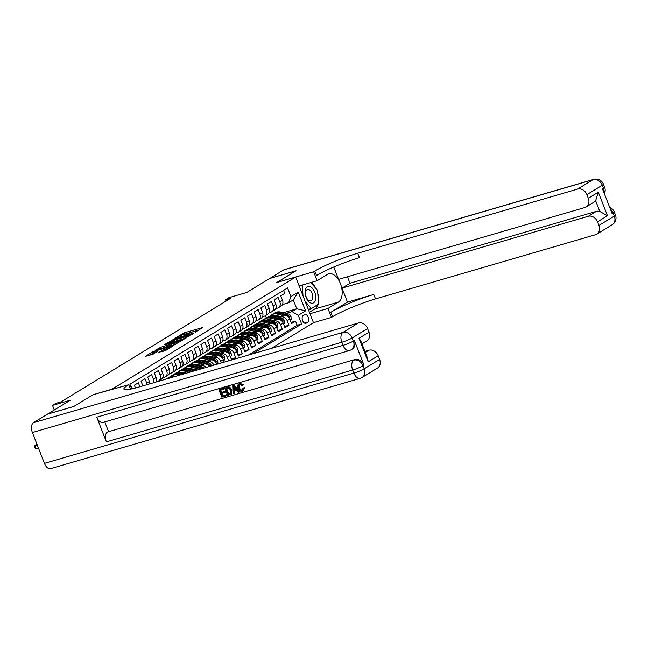 <?xml version="1.0" encoding="UTF-8"?>
<svg xmlns="http://www.w3.org/2000/svg" width="648" height="648" viewBox="0 0 648 648"><rect width="100%" height="100%" fill="white"/><g stroke="black" fill="none" stroke-linecap="round" stroke-linejoin="round"><path stroke-width="0.97" d="M195.145 332.254L202.889 327.426L184.291 332.853L175.665 337.786L178.006 336.822A4.196 0.527 -21.3 0 1 183.408 334.579L184.955 334.125A4.196 0.527 -21.3 0 1 186.77 333.882A4.196 0.527 -21.3 0 1 186.17 334.441L185.539 335.057L187.62 334.02A4.196 0.527 -21.3 0 1 193.015 331.776L194.562 331.322A4.196 0.527 -21.3 0 1 196.376 331.079A4.196 0.527 -21.3 0 1 195.777 331.638L195.145 332.254M158.849 352.326L166.131 350.195L174.029 345.319L153.179 351.524L145.282 356.4L152.15 354.488L157.326 351.597L153.633 352.585A3.507 0.437 -21.3 0 1 152.118 352.796A3.507 0.437 -21.3 0 1 153.73 351.743A3.507 0.437 -21.3 0 1 157.124 350.455L169.371 346.883A3.507 0.437 -21.3 0 1 170.886 346.672A3.507 0.437 -21.3 0 1 169.274 347.725A3.507 0.437 -21.3 0 1 165.88 349.013L162.146 350.309L158.922 352.504M93.069 394.737L112.007 389.189L295.666 277.028L276.72 282.56L295.853 270.872L269.544 278.551L246.75 292.475L228.857 297.691L225.528 299.724L230.793 298.185L61.098 401.817L55.841 403.348L52.512 405.381L54.311 409.99M93.061 394.721L73.929 406.401L47.612 414.08L70.405 400.164L52.512 405.381M184.761 338.491L193.776 332.991L175.179 338.418L165.596 343.999L184.761 338.491M184 339.293L174.604 344.696L155.439 350.204L160.615 347.312L169.841 344.412L172.214 342.897L164.714 344.712L184 339.293M232.276 359.786L235.686 357.704L231.247 358.992M226.201 349.961L227.796 349.491A5.338 4.333 58.6 0 1 233.936 353.201L236.593 351.572L238.351 356.076L242.344 353.638L237.905 354.934M232.851 345.894L234.454 345.425A5.338 4.333 58.6 0 1 240.586 349.134L243.251 347.506L245.009 352.01L249.002 349.572L244.563 350.868M239.509 341.828L241.105 341.358A5.338 4.333 58.6 0 1 247.244 345.068L249.901 343.44L251.659 347.952L255.652 345.514L251.213 346.802M246.159 337.762L247.763 337.3A5.338 4.333 58.6 0 1 253.894 341.002L256.559 339.382L258.317 343.886L262.31 341.447L257.872 342.743M252.817 333.704L254.413 333.234A5.338 4.333 58.6 0 1 260.553 336.944L263.209 335.316L264.967 339.819L268.961 337.381L264.522 338.677M259.467 329.638L261.071 329.168A5.338 4.333 58.6 0 1 267.203 332.878L269.868 331.25L271.625 335.753L275.619 333.315L271.18 334.611M266.126 325.571L267.729 325.11A5.338 4.333 58.6 0 1 273.861 328.811L276.526 327.191L278.276 331.695L282.269 329.257L277.83 330.553M272.776 321.513L274.379 321.044A5.338 4.333 58.6 0 1 280.511 324.753L283.176 323.125L284.934 327.629L288.927 325.191L287.169 320.687A5.338 4.333 -121.4 0 0 281.038 316.977L279.434 317.447M284.488 326.487L288.927 325.191M283.589 290.369L284.756 293.366L280.762 295.804L282.52 300.308A5.338 4.333 -121.4 0 1 281.094 306.091L278.429 307.719A5.338 4.333 -121.4 0 0 279.855 301.928L278.097 297.424L274.104 299.862L275.862 304.366A5.338 4.333 -121.4 0 1 274.436 310.157L271.771 311.777A5.338 4.333 58.6 0 1 270.913 312.158L269.171 312.668M271.771 311.777A5.338 4.333 58.6 0 0 273.205 305.994L271.447 301.49L267.454 303.928L269.212 308.432A5.338 4.333 -121.4 0 1 267.786 314.215L265.121 315.843A5.338 4.333 58.6 0 1 264.263 316.224L262.521 316.734M265.121 315.843A5.338 4.333 58.6 0 0 266.547 310.06L264.789 305.556L260.796 307.994L262.553 312.498A5.338 4.333 -121.4 0 1 261.128 318.281L258.463 319.91A5.338 4.333 58.6 0 1 257.604 320.29L255.863 320.792M258.463 319.91A5.338 4.333 58.6 0 0 259.897 314.118L258.139 309.614L254.146 312.053L255.903 316.556A5.338 4.333 -121.4 0 1 254.47 322.348L251.813 323.968A5.338 4.333 58.6 0 1 250.954 324.348L249.205 324.859M251.813 323.968A5.338 4.333 58.6 0 0 253.238 318.184L251.481 313.681L247.487 316.119L249.245 320.622A5.338 4.333 -121.4 0 1 247.82 326.406L245.155 328.034A5.338 4.333 58.6 0 1 244.296 328.415L242.555 328.925M245.155 328.034A5.338 4.333 58.6 0 0 246.58 322.25L244.831 317.747L240.837 320.185L242.595 324.689A5.338 4.333 -121.4 0 1 241.161 330.472L238.505 332.1A5.338 4.333 58.6 0 1 237.646 332.481L235.896 332.983M238.505 332.1A5.338 4.333 58.6 0 0 239.93 326.317L238.172 321.813L234.179 324.251L235.937 328.755A5.338 4.333 -121.4 0 1 234.511 334.538L231.846 336.166A5.338 4.333 58.6 0 1 230.988 336.539L229.246 337.049M231.846 336.166A5.338 4.333 58.6 0 0 233.272 330.375L231.522 325.871L227.529 328.309L229.279 332.813A5.338 4.333 -121.4 0 1 227.853 338.604L225.196 340.224A5.338 4.333 58.6 0 1 224.338 340.605L222.588 341.115M225.196 340.224A5.338 4.333 58.6 0 0 226.622 334.441L224.864 329.937L220.871 332.375L222.629 336.879A5.338 4.333 -121.4 0 1 221.203 342.662L218.538 344.291A5.338 4.333 58.6 0 1 217.679 344.671L215.938 345.182M218.538 344.291A5.338 4.333 58.6 0 0 219.964 338.507L218.206 334.004L214.221 336.442L215.97 340.945A5.338 4.333 -121.4 0 1 214.545 346.729L211.888 348.357A5.338 4.333 58.6 0 1 211.029 348.729L209.28 349.24M211.888 348.357A5.338 4.333 58.6 0 0 213.314 342.565L211.556 338.062L207.562 340.5L209.32 345.003A5.338 4.333 -121.4 0 1 207.895 350.795L205.23 352.415A5.338 4.333 58.6 0 1 204.371 352.796L202.63 353.306M205.23 352.415A5.338 4.333 58.6 0 0 206.655 346.631L204.898 342.128L200.904 344.566L202.662 349.07A5.338 4.333 -121.4 0 1 201.236 354.853L198.572 356.481A5.338 4.333 58.6 0 1 197.713 356.862L195.971 357.372M198.572 356.481A5.338 4.333 58.6 0 0 200.005 350.698L198.248 346.194L194.254 348.632L196.012 353.136A5.338 4.333 -121.4 0 1 194.586 358.919L191.921 360.547A5.338 4.333 58.6 0 1 191.063 360.92L189.321 361.43M191.921 360.547A5.338 4.333 58.6 0 0 193.347 354.756L191.589 350.252L187.596 352.69L189.354 357.194A5.338 4.333 -121.4 0 1 187.928 362.985L185.263 364.605A5.338 4.333 58.6 0 1 184.405 364.986L182.663 365.496M185.263 364.605A5.338 4.333 58.6 0 0 186.697 358.822L184.939 354.318L180.946 356.756L182.704 361.26A5.338 4.333 -121.4 0 1 181.27 367.043L178.613 368.671A5.338 4.333 58.6 0 1 177.755 369.052L176.005 369.562M178.613 368.671A5.338 4.333 58.6 0 0 180.039 362.888L178.281 358.385L174.288 360.823L176.045 365.326A5.338 4.333 -121.4 0 1 174.62 371.11L171.955 372.738A5.338 4.333 58.6 0 1 171.096 373.118L169.355 373.621M171.955 372.738A5.338 4.333 58.6 0 0 173.381 366.954L171.631 362.443L167.638 364.889L169.395 369.392A5.338 4.333 -121.4 0 1 167.962 375.176L165.305 376.804A5.338 4.333 58.6 0 1 164.446 377.177L162.697 377.687M165.305 376.804A5.338 4.333 58.6 0 0 166.73 371.012L164.973 366.509L160.979 368.947L162.737 373.451A5.338 4.333 -121.4 0 1 161.312 379.242L158.647 380.862A5.338 4.333 58.6 0 1 157.788 381.243L156.047 381.753M158.647 380.862A5.338 4.333 58.6 0 0 160.072 375.079L158.323 370.575L154.329 373.013L156.079 377.517A5.338 4.333 -121.4 0 1 155.868 382.077M153.633 382.733A5.338 4.333 58.6 0 0 153.422 379.145L151.664 374.641L147.671 377.079L149.429 381.583A5.338 4.333 -121.4 0 1 149.85 383.835M147.137 384.629A5.338 4.333 58.6 0 0 146.764 383.203L145.006 378.699L141.021 381.137L142.771 385.641A5.338 4.333 -121.4 0 1 142.86 385.876M139.903 386.735L138.356 382.766L134.363 385.204L135.456 387.998M132.451 388.751L131.698 386.832L131.082 387.212M200.977 368.915A5.338 4.333 -121.4 0 0 197.186 368.186L191.338 369.887M182.696 372.414L180.986 372.908M172.684 375.33L165.791 379.185M197.284 369.992A5.338 4.333 58.6 0 0 194.53 369.806L192.926 370.275M184.567 372.713L182.291 373.378M170.659 376.772L168.423 377.428M209.272 366.501A5.338 4.333 -121.4 0 0 203.845 364.119L197.988 365.828M189.346 368.348L187.645 368.842M179.334 371.272L171.566 375.662M206.064 367.432A5.338 4.333 58.6 0 0 201.18 365.747L199.576 366.209M191.217 368.655L188.949 369.311M177.309 372.705L175.073 373.361M216.837 364.289L216.635 363.763A5.338 4.333 -121.4 0 0 210.495 360.053L204.647 361.762M196.004 364.281L194.295 364.784M185.992 367.205L178.216 371.596M213.872 365.156A5.338 4.333 58.6 0 0 207.838 361.681L206.234 362.151M197.875 364.589L195.607 365.253M183.967 368.647L181.732 369.295M224.232 362.135L223.285 359.697A5.338 4.333 -121.4 0 0 217.153 355.995L211.297 357.696M202.654 360.223L200.953 360.717M192.642 363.139L184.874 367.529M221.276 362.993L220.628 361.325A5.338 4.333 58.6 0 0 214.488 357.615L212.892 358.085M204.525 360.523L202.257 361.187M190.617 364.581L188.39 365.237M231.628 359.972L229.943 355.639A5.338 4.333 -121.4 0 0 223.803 351.929L217.955 353.638M209.312 356.157L207.611 356.651M199.301 359.081L191.525 363.471M228.671 360.839L227.278 357.259A5.338 4.333 58.6 0 0 221.146 353.557L219.542 354.019M211.183 356.457L208.915 357.121M197.276 360.515L195.04 361.171M236.593 351.572A5.338 4.333 -121.4 0 0 230.461 347.863L224.605 349.572M215.962 352.091L214.261 352.593M205.951 355.015L198.183 359.405M217.833 352.399L215.565 353.055M203.926 356.457L201.698 357.105M243.251 347.506A5.338 4.333 -121.4 0 0 237.111 343.796L231.263 345.506M222.62 348.033L220.919 348.527M212.609 350.949L204.833 355.339M224.492 348.332L222.224 348.997M210.584 352.391L208.348 353.039M249.901 343.44A5.338 4.333 -121.4 0 0 243.769 339.738L237.913 341.447M229.279 343.966L227.57 344.461M219.259 346.891L211.491 351.273M231.142 344.266L228.874 344.93M217.242 348.324L215.006 348.98M256.559 339.382A5.338 4.333 -121.4 0 0 250.428 335.672L244.571 337.381M235.929 339.9L234.228 340.403M225.917 342.824L218.149 347.215M237.8 340.208L235.532 340.864M223.892 344.266L221.656 344.914M263.209 335.316A5.338 4.333 -121.4 0 0 257.078 331.606L251.221 333.315M242.587 335.834L240.878 336.336M232.567 338.758L224.799 343.148M244.45 336.142L242.182 336.806M230.55 340.2L228.315 340.848M269.868 331.25A5.338 4.333 -121.4 0 0 263.736 327.548L257.88 329.257M249.237 331.776L247.536 332.27M239.225 334.692L231.458 339.082M251.108 332.076L248.84 332.74M237.2 336.134L234.965 336.79M276.526 327.191A5.338 4.333 -121.4 0 0 270.386 323.482L264.538 325.191M255.895 327.71L254.186 328.204M245.884 330.634L238.108 335.024M257.766 328.018L255.49 328.674M243.859 332.068L241.623 332.724M283.176 323.125A5.338 4.333 -121.4 0 0 277.044 319.415L271.188 321.125M262.545 323.644L260.844 324.146M252.534 326.568L244.766 330.958M264.416 323.951L262.148 324.616M250.509 328.01L248.273 328.658M304.641 314.636L303.183 315.527A4.139 2.357 73.7 0 0 302.503 320.315A4.139 2.357 73.7 0 0 305.832 323.328A4.139 2.357 73.7 0 0 306.164 323.174L307.63 322.283A4.139 2.357 73.7 0 0 308.31 317.496A4.139 2.357 73.7 0 0 304.973 314.483A4.139 2.357 73.7 0 0 304.641 314.636M271.431 348.365L313.47 322.688L295.666 277.028M252.744 353.816L301.612 323.968L298.242 315.333L292.11 311.623L286.092 313.381M292.11 311.623L296.768 308.78L293.301 299.894L288.644 302.738L290.928 296.573L287.566 287.939L129.908 384.215M290.928 296.573L298.25 292.11L305.564 310.862L298.242 315.333M271.075 319.885L268.807 320.549M257.167 323.943L254.931 324.599L259.192 322.502M248.322 355.104L297.189 325.264L295.577 321.125L291.584 323.563L289.834 319.059A5.338 4.333 -121.4 0 0 283.694 315.357L277.846 317.058M269.204 319.586L267.494 320.08M275.829 308.602L277.571 308.092A5.338 4.333 -121.4 0 0 278.429 307.719M280.511 324.753L282.269 329.257M273.861 328.811L275.619 333.315M267.203 332.878L268.961 337.381M260.553 336.944L262.31 341.447M253.894 341.002L255.652 345.514M247.244 345.068L249.002 349.572M240.586 349.134L242.344 353.638M233.936 353.201L235.686 357.704M277.725 315.819L275.457 316.483M263.817 319.877L261.589 320.533L267.843 317.22M283.306 312.709L296.768 308.78L305.564 310.862M282.479 304.544L288.644 302.738M225.528 299.724L226.055 301.077M266.247 317.69L265.445 315.641M254.931 324.599L251.416 326.892M261.589 320.533L258.074 322.834M261.638 320.655L263.631 320.072M291.138 322.421L295.577 321.125M297.189 325.264L301.612 323.968M254.98 324.721L256.973 324.138M248.322 328.779L250.322 328.204M241.672 332.845L243.664 332.262M235.013 336.911L237.014 336.328M228.363 340.978L230.356 340.394M221.705 345.036L223.706 344.453M215.055 349.102L217.048 348.519M208.397 353.168L210.398 352.585M201.747 357.226L203.739 356.643M195.089 361.292L197.081 360.709M188.438 365.359L190.431 364.775M181.78 369.417L183.773 368.842M175.122 373.483L177.123 372.9M168.472 377.549L170.465 376.966M293.301 299.894L298.25 292.11M199.608 329.759L183.611 334.514M172.951 340.978L169.922 342.824M191.994 333.947L173.275 339.714A4.196 0.527 -21.3 0 0 172.676 340.273A4.196 0.527 -21.3 0 0 174.49 340.022L185.644 336.766A4.196 0.527 -21.3 0 0 191.047 334.53L192.14 334.319M172.676 340.273L173.154 341.504A4.196 0.527 -21.3 0 0 174.968 341.253L174.49 340.022M185.919 338.062L174.968 341.253M171.42 344.979L159.935 348.98M175.981 342.824A3.507 0.437 -21.3 0 0 179.375 341.536A3.507 0.437 -21.3 0 0 180.995 340.484A3.507 0.437 -21.3 0 0 179.48 340.694L175.163 341.95L171.096 344.161L175.981 342.824L176.41 343.926M171.769 345.222L171.671 344.088M175.762 344.266L172.149 345.319M165.605 350.471L163.158 351.273M152.118 352.796L152.596 354.027A3.507 0.437 -21.3 0 0 153.438 353.994M152.402 353.524L149.607 355.226M290.15 319.877L291.252 319.205L290.952 316.329A3.54 2.876 -121.4 0 0 288.303 313.916L280.657 312.069A10.214 8.286 -121.4 0 0 275.011 312.846L273.748 313.616A10.214 8.286 -121.4 0 0 273.359 313.875M274.428 315.633A8.481 6.877 -121.4 0 0 274.064 316.151M283.16 315.511L277.336 314.102A10.214 8.286 -121.4 0 0 271.682 314.871A10.214 8.286 -121.4 0 0 270.167 316.135M280.114 316.402L277.279 315.714A8.481 6.877 -121.4 0 0 273.294 315.989M271.682 314.871L272.946 314.102A10.214 8.286 58.6 0 1 278.6 313.332L286.238 315.179A3.54 2.876 58.6 0 1 288.401 316.702L289.251 317.131L289.194 316.216A3.54 2.876 -121.4 0 0 287.04 314.693L279.393 312.838A10.214 8.286 -121.4 0 0 273.748 313.616M310.967 303.078A8.675 4.949 73.7 0 0 315.73 296.533A8.675 4.949 73.7 0 0 309.874 286.546A8.675 4.949 73.7 0 0 305.111 293.09A8.675 4.949 73.7 0 0 310.967 303.078M309.55 300.834A5.937 3.386 73.7 0 0 310.838 300.875A5.937 3.386 73.7 0 0 312.676 295.294A5.937 3.386 73.7 0 0 308.796 289.518A5.937 3.386 73.7 0 0 307.508 289.47A5.937 3.386 73.7 0 0 305.67 295.059A5.937 3.386 73.7 0 0 309.55 300.834M299.838 286.189L303.693 284.634M310.797 282.56L317.601 290.426L318.508 304.155L311.324 308.545L305.192 301.458M308.302 309.428L311.324 308.545M303.013 295.877L302.333 285.468M269.762 278.486L283.646 269.941L593.098 179.65A8.011 4.568 73.7 0 1 593.738 179.366A8.011 8.011 0 0 1 603.442 184.145A8.011 1.004 158.7 0 1 602.3 185.207L586.894 194.619A8.011 6.504 -121.4 0 0 577.692 189.054L593.098 179.65A8.011 6.504 58.6 0 1 602.3 185.207L603.499 188.293L602.502 188.908L612.125 213.581L613.121 212.973L614.328 216.059A8.011 6.504 58.6 0 1 612.182 224.734L596.784 234.147A8.011 6.504 -121.4 0 0 598.922 225.464L614.328 216.059A8.011 1.004 -21.3 0 0 615.47 214.99A8.011 8.011 0 0 1 612.182 224.734M269.738 278.429L296.055 270.751L276.801 282.536M309.971 313.721L327.945 308.48L338.353 302.122A15.017 8.57 73.7 0 0 340.824 284.739A15.017 8.57 73.7 0 0 328.739 273.821A15.017 8.57 73.7 0 0 327.532 274.355L317.115 280.714L313.632 271.771L314.758 271.083A33.372 4.18 158.7 0 1 357.712 253.238L577.692 189.054M327.945 308.48L331.428 317.423L332.562 316.734A33.372 4.18 158.7 0 1 375.508 298.898L595.496 234.714A8.011 6.504 -121.4 0 0 596.784 234.147M347.466 302.13L330.828 312.296A33.372 4.18 158.7 0 1 373.783 294.459L347.466 302.13L342.006 288.125L349.993 283.249L347.466 276.777M333.769 267.008L338.588 279.369L584.885 207.506A8.011 6.504 -121.4 0 0 586.173 206.939A8.011 6.504 -121.4 0 0 588.311 198.256L598.29 192.164L607.484 215.727L599.829 211.459L595.642 200.718A8.011 6.504 58.6 0 1 594.159 202.063L586.173 206.939M607.484 215.727L597.505 221.827L598.922 225.464M597.505 221.827A8.011 6.504 -121.4 0 0 588.303 216.262L596.282 211.386A8.011 6.504 58.6 0 1 599.829 211.459M342.006 288.125L588.303 216.262M283.646 269.941A8.011 4.568 -106.3 0 1 284.294 269.657L593.738 179.366M299.149 285.962L317.115 280.714M276.793 282.52L313.632 271.771M313.462 322.672L331.428 317.423M586.894 194.619L588.311 198.256M349.993 283.249L596.282 211.386M314.758 271.083L316.491 275.522A33.372 4.18 158.7 0 1 359.446 257.685L357.712 253.238M595.642 200.718L598.29 192.164M311.291 282.415A15.017 8.57 -106.3 0 1 315.965 288.53M317.804 293.504A15.017 8.57 -106.3 0 1 318.395 302.405M317.909 304.519A15.017 8.57 -106.3 0 1 314.782 308.999L309.412 312.279M308.642 310.303L317.706 304.641M301.207 285.355L299.36 286.489M240.286 384.191C239.007 384.807 238.723 385.957 239.436 387.65C240.035 389.408 241.08 390.218 242.563 390.08L242.676 390.039M243.081 388.039L244.061 388.022L242.449 391.238C240.424 391.603 238.95 390.606 238.019 388.241C237.168 385.949 237.654 384.418 239.468 383.648L242.741 385.09L241.939 385.576L239.76 384.515C238.48 385.131 238.197 386.289 238.901 387.974C239.501 389.731 240.546 390.541 242.028 390.404L243.081 388.039L244.596 387.69L242.976 390.914M240.003 383.324L238.82 383.932L240.003 383.324L243.275 384.766L242.741 385.09M234.43 390.93L234.592 393.255L233.11 393.854L232.729 385.722L233.734 385.422L239.128 392.097L238.189 392.372L236.577 390.307L233.888 391.092L234.058 393.579M232.729 385.722L234.268 385.098L239.663 391.773L239.128 392.097M226.646 394.616L226.978 395.474L226.444 395.798L221.835 397.143L218.943 389.74L223.933 388.12L224.265 388.97L223.73 389.294L220.166 390.339L221.057 392.615L224.905 391.319L225.245 392.178L221.389 393.466L222.386 396.033L226.646 394.616L226.112 394.948L226.444 395.798M220.757 390.161L221.592 392.291M221.981 393.296L222.92 395.709M96.755 417.199L343.051 345.335A8.011 4.568 73.7 0 0 349.288 350.584L102.992 422.447A8.011 4.568 -106.3 0 1 96.755 417.199L106.377 441.871A8.011 4.568 -106.3 0 1 107.487 432.03L354.78 359.559A8.011 6.504 58.6 0 1 363.982 365.124L354.359 340.443A8.011 6.504 58.6 0 1 352.212 349.118L351.216 349.726A8.011 6.504 -121.4 0 0 353.354 341.051L354.359 340.443M108.483 431.422L104.782 421.921M224.775 388.039L228.623 386.864L229.748 387.131L231.919 389.869L231.344 394.081L227.659 395.442L224.775 388.039L228.088 387.188L229.214 387.455L231.385 390.193L230.818 394.405M73.726 406.523L92.996 394.762L128.701 384.701A33.372 4.18 -21.3 0 0 123.922 389.148A33.372 4.18 -21.3 0 0 138.38 387.18L358.36 322.996A8.011 6.504 58.6 0 1 367.562 328.56L352.156 337.964L353.354 341.051A8.011 1.004 -21.3 0 1 343.051 345.335L341.844 342.249L32.4 432.54A8.011 4.568 -106.3 0 1 33.51 422.69L47.417 414.202L73.726 406.523M131.738 388.913L129.835 384.013M359 338.296L360.774 340.848L367.562 358.247L368.186 361.859L359 338.296L368.979 332.197L367.562 328.56M368.979 332.197A8.011 6.504 58.6 0 1 366.841 340.88L361.949 343.861M44.429 463.385L353.873 373.094A8.011 4.568 73.7 0 0 360.11 378.343L50.666 468.634A8.011 4.568 -106.3 0 1 44.429 463.385L32.4 432.54M364.889 351.394L368.963 350.204A8.011 6.504 58.6 0 1 378.165 355.768L368.186 361.859M363.982 365.124L362.977 365.731L364.184 368.817L379.59 359.405L378.165 355.768M379.59 359.405A8.011 6.504 58.6 0 1 377.444 368.088L362.046 377.492A8.011 6.504 -121.4 0 0 364.184 368.817A8.011 1.004 -21.3 0 1 353.873 373.094L352.674 370.008L106.377 441.871M128.701 384.701L130.434 389.14A33.372 4.18 -21.3 0 0 130.329 389.205M222.386 396.033L226.112 394.948M221.057 392.615L224.905 391.319M224.378 391.643L224.71 392.502M218.943 389.74L223.933 388.12M223.398 388.444L223.73 389.294M226.589 388.46L228.752 394.008L230.81 392.996L230.486 390.436L228.38 388.112L225.998 388.638L228.218 394.332L230.243 393.652M231.385 390.193L231.919 389.869M229.214 387.455L229.748 387.131M228.088 387.188L228.623 386.864M228.218 394.332L228.752 394.008M230.048 393.628L230.477 393.474M233.669 387.917L233.823 390.161L235.977 389.529L233.564 386.427L234.357 389.837L235.872 389.391M233.734 385.422L234.268 385.098M233.823 390.161L234.357 389.837M238.901 387.974L239.436 387.65M239.76 384.515L239.29 384.718M244.061 388.022L244.596 387.69M243.599 390.639L242.449 391.238M283.492 323.943L284.594 323.271L284.294 320.396A3.54 2.876 -121.4 0 0 281.645 317.982L274.007 316.135A10.214 8.286 -121.4 0 0 268.353 316.904L267.089 317.682A10.214 8.286 -121.4 0 0 266.701 317.933M267.778 319.699A8.481 6.877 -121.4 0 0 267.413 320.209M276.502 319.577L270.678 318.168A10.214 8.286 -121.4 0 0 265.032 318.938A10.214 8.286 -121.4 0 0 263.517 320.201M273.456 320.46L270.621 319.78A8.481 6.877 -121.4 0 0 266.636 320.055M265.032 318.938L266.296 318.168A10.214 8.286 58.6 0 1 271.941 317.39L279.588 319.245A3.54 2.876 58.6 0 1 281.742 320.768L282.593 321.197L282.544 320.282A3.54 2.876 -121.4 0 0 280.382 318.751L272.743 316.904A10.214 8.286 -121.4 0 0 267.089 317.682M276.842 328.001L277.943 327.329L277.644 324.462A3.54 2.876 -121.4 0 0 274.995 322.048L267.349 320.201A10.214 8.286 -121.4 0 0 261.703 320.971L260.439 321.74A10.214 8.286 -121.4 0 0 260.042 321.999M261.12 323.765A8.481 6.877 -121.4 0 0 260.755 324.275M269.851 323.636L264.028 322.226A10.214 8.286 -121.4 0 0 258.374 323.004A10.214 8.286 -121.4 0 0 256.859 324.259M266.806 324.526L263.971 323.838A8.481 6.877 -121.4 0 0 259.986 324.122M258.374 323.004L259.637 322.234A10.214 8.286 58.6 0 1 265.291 321.457L272.93 323.303A3.54 2.876 58.6 0 1 275.092 324.826L275.943 325.264L275.886 324.34A3.54 2.876 -121.4 0 0 273.731 322.817L266.085 320.971A10.214 8.286 -121.4 0 0 260.439 321.74M270.184 332.068L271.285 331.395L270.986 328.52A3.54 2.876 -121.4 0 0 268.337 326.106L260.699 324.259A10.214 8.286 -121.4 0 0 255.045 325.037L253.781 325.806A10.214 8.286 -121.4 0 0 253.392 326.066M254.47 327.831A8.481 6.877 -121.4 0 0 254.105 328.342M263.193 327.702L257.369 326.292A10.214 8.286 -121.4 0 0 251.716 327.07A10.214 8.286 -121.4 0 0 250.201 328.325M260.148 328.593L257.313 327.904A8.481 6.877 -121.4 0 0 253.328 328.18M251.716 327.07L252.987 326.292A10.214 8.286 58.6 0 1 258.633 325.523L266.271 327.37A3.54 2.876 58.6 0 1 268.434 328.892L269.179 329.387L269.236 328.406A3.54 2.876 -121.4 0 0 267.073 326.884L259.435 325.037A10.214 8.286 -121.4 0 0 253.781 325.806M263.534 336.134L264.635 335.462L264.335 332.586A3.54 2.876 -121.4 0 0 261.687 330.172L254.04 328.325A10.214 8.286 -121.4 0 0 248.395 329.095L247.131 329.873A10.214 8.286 -121.4 0 0 246.734 330.132M247.811 331.889A8.481 6.877 -121.4 0 0 247.447 332.4M256.543 331.768L250.711 330.359A10.214 8.286 -121.4 0 0 245.066 331.128A10.214 8.286 -121.4 0 0 243.551 332.392M253.498 332.659L250.663 331.97A8.481 6.877 -121.4 0 0 246.677 332.246M245.066 331.128L246.329 330.359A10.214 8.286 58.6 0 1 251.983 329.581L259.621 331.436A3.54 2.876 58.6 0 1 261.784 332.959L262.634 333.388L262.578 332.473A3.54 2.876 -121.4 0 0 260.415 330.942L252.777 329.095A10.214 8.286 -121.4 0 0 247.131 329.873M256.875 340.192L257.977 339.52L257.677 336.652A3.54 2.876 -121.4 0 0 255.029 334.238L247.39 332.392A10.214 8.286 -121.4 0 0 241.736 333.161L240.473 333.931A10.214 8.286 -121.4 0 0 240.084 334.19M241.161 335.956A8.481 6.877 -121.4 0 0 240.797 336.466M249.885 335.826L244.061 334.417A10.214 8.286 -121.4 0 0 238.407 335.194A10.214 8.286 -121.4 0 0 236.893 336.458M246.839 336.717L244.004 336.037A8.481 6.877 -121.4 0 0 240.019 336.312M238.407 335.194L239.671 334.425A10.214 8.286 58.6 0 1 245.325 333.647L252.963 335.494A3.54 2.876 58.6 0 1 255.126 337.025L255.976 337.454L255.928 336.531A3.54 2.876 -121.4 0 0 253.765 335.008L246.127 333.161A10.214 8.286 -121.4 0 0 240.473 333.931M250.225 344.258L251.319 343.586L251.027 340.71A3.54 2.876 -121.4 0 0 248.37 338.305L240.732 336.45A10.214 8.286 -121.4 0 0 235.086 337.227L233.815 337.997A10.214 8.286 -121.4 0 0 233.426 338.256M234.503 340.022A8.481 6.877 -121.4 0 0 234.139 340.532M243.235 339.892L237.403 338.483A10.214 8.286 -121.4 0 0 231.757 339.26A10.214 8.286 -121.4 0 0 230.243 340.516M240.181 340.783L237.354 340.095A8.481 6.877 -121.4 0 0 233.361 340.378M231.757 339.26L233.021 338.483A10.214 8.286 58.6 0 1 238.666 337.713L246.313 339.56A3.54 2.876 58.6 0 1 248.476 341.083L249.221 341.577L249.269 340.597A3.54 2.876 -121.4 0 0 247.107 339.074L239.468 337.227A10.214 8.286 -121.4 0 0 233.815 337.997M243.567 348.324L244.669 347.652L244.369 344.776A3.54 2.876 -121.4 0 0 241.72 342.363L234.082 340.516A10.214 8.286 -121.4 0 0 228.428 341.285L227.165 342.063A10.214 8.286 -121.4 0 0 226.776 342.322M227.853 344.08A8.481 6.877 -121.4 0 0 227.48 344.59M236.577 343.958L230.753 342.549A10.214 8.286 -121.4 0 0 225.099 343.319A10.214 8.286 -121.4 0 0 223.584 344.582M233.531 344.849L230.696 344.161A8.481 6.877 -121.4 0 0 226.711 344.436M225.099 343.319L226.363 342.549A10.214 8.286 58.6 0 1 232.016 341.78L239.655 343.626A3.54 2.876 58.6 0 1 241.817 345.149L242.668 345.578L242.619 344.663A3.54 2.876 -121.4 0 0 240.457 343.14L232.818 341.285A10.214 8.286 -121.4 0 0 227.165 342.063M236.909 352.391L238.01 351.718L237.719 348.843A3.54 2.876 -121.4 0 0 235.062 346.429L227.424 344.582A10.214 8.286 -121.4 0 0 221.77 345.352L220.506 346.129A10.214 8.286 -121.4 0 0 220.118 346.38M221.195 348.146A8.481 6.877 -121.4 0 0 220.83 348.656M229.919 348.025L224.095 346.615A10.214 8.286 -121.4 0 0 218.449 347.385A10.214 8.286 -121.4 0 0 216.934 348.648M226.873 348.908L224.038 348.227A8.481 6.877 -121.4 0 0 220.053 348.502M218.449 347.385L219.713 346.615A10.214 8.286 58.6 0 1 225.358 345.838L233.005 347.684A3.54 2.876 58.6 0 1 235.159 349.215L236.01 349.645L235.961 348.721A3.54 2.876 -121.4 0 0 233.798 347.198L226.16 345.352A10.214 8.286 -121.4 0 0 220.506 346.129M230.259 356.449L231.36 355.776L231.061 352.901A3.54 2.876 -121.4 0 0 228.412 350.495L220.774 348.64A10.214 8.286 -121.4 0 0 215.12 349.418L213.856 350.187A10.214 8.286 -121.4 0 0 213.467 350.447M214.545 352.212A8.481 6.877 -121.4 0 0 214.172 352.723M223.268 352.083L217.445 350.673A10.214 8.286 -121.4 0 0 211.791 351.451A10.214 8.286 -121.4 0 0 210.276 352.706M220.223 352.974L217.388 352.285A8.481 6.877 -121.4 0 0 213.403 352.569M211.791 351.451L213.054 350.673A10.214 8.286 58.6 0 1 218.708 349.904L226.346 351.751A3.54 2.876 58.6 0 1 228.509 353.273L229.36 353.711L229.303 352.787A3.54 2.876 -121.4 0 0 227.148 351.265L219.502 349.418A10.214 8.286 -121.4 0 0 213.856 350.187M223.601 360.515L224.702 359.843L224.411 356.967A3.54 2.876 -121.4 0 0 221.754 354.553L214.115 352.706A10.214 8.286 -121.4 0 0 208.462 353.484L207.198 354.254A10.214 8.286 -121.4 0 0 206.809 354.513M207.886 356.27A8.481 6.877 -121.4 0 0 207.522 356.789M216.61 356.149L210.786 354.74A10.214 8.286 -121.4 0 0 205.141 355.509A10.214 8.286 -121.4 0 0 203.626 356.773M213.565 357.04L210.73 356.351A8.481 6.877 -121.4 0 0 206.744 356.627M205.141 355.509L206.404 354.74A10.214 8.286 58.6 0 1 212.05 353.97L219.696 355.817A3.54 2.876 58.6 0 1 221.851 357.34L222.701 357.769L222.653 356.854A3.54 2.876 -121.4 0 0 220.49 355.331L212.852 353.476A10.214 8.286 -121.4 0 0 207.198 354.254M217.955 363.965L217.752 361.033A3.54 2.876 -121.4 0 0 215.104 358.619L207.457 356.773A10.214 8.286 -121.4 0 0 201.812 357.542L200.548 358.32A10.214 8.286 -121.4 0 0 200.159 358.571M201.228 360.337A8.481 6.877 -121.4 0 0 200.864 360.847M209.96 360.215L204.136 358.806A10.214 8.286 -121.4 0 0 198.482 359.575A10.214 8.286 -121.4 0 0 196.968 360.839M206.915 361.098L204.079 360.418A8.481 6.877 -121.4 0 0 200.094 360.693M198.482 359.575L199.746 358.806A10.214 8.286 58.6 0 1 205.4 358.028L213.038 359.883A3.54 2.876 58.6 0 1 215.201 361.406L216.051 361.835L215.995 360.92A3.54 2.876 -121.4 0 0 213.84 359.389L206.194 357.542A10.214 8.286 -121.4 0 0 200.548 358.32M211.183 365.942L211.102 365.091A3.54 2.876 -121.4 0 0 208.445 362.686L200.807 360.831A10.214 8.286 -121.4 0 0 195.153 361.608L193.89 362.378A10.214 8.286 -121.4 0 0 193.501 362.637M194.578 364.403A8.481 6.877 -121.4 0 0 194.214 364.913M203.302 364.273L197.478 362.864A10.214 8.286 -121.4 0 0 191.832 363.641A10.214 8.286 -121.4 0 0 190.318 364.897M200.256 365.164L197.421 364.476A8.481 6.877 -121.4 0 0 193.436 364.759M191.832 363.641L193.096 362.872A10.214 8.286 58.6 0 1 198.742 362.094L206.388 363.941A3.54 2.876 58.6 0 1 208.543 365.464L209.393 365.901L209.345 364.978A3.54 2.876 -121.4 0 0 207.182 363.455L199.543 361.608A10.214 8.286 -121.4 0 0 193.89 362.378M203.812 368.088A3.54 2.876 -121.4 0 0 201.795 366.744L194.149 364.897A10.214 8.286 -121.4 0 0 188.503 365.675L187.24 366.444A10.214 8.286 -121.4 0 0 186.843 366.703M187.92 368.469A8.481 6.877 -121.4 0 0 187.556 368.979M196.652 368.339L190.828 366.93A10.214 8.286 -121.4 0 0 185.174 367.708A10.214 8.286 -121.4 0 0 183.659 368.963M193.606 369.23L190.771 368.542A8.481 6.877 -121.4 0 0 186.786 368.817M202.265 368.542A3.54 2.876 -121.4 0 0 200.532 367.521L192.885 365.666A10.214 8.286 -121.4 0 0 187.24 366.444M185.174 367.708L186.438 366.93A10.214 8.286 58.6 0 1 192.092 366.161L199.73 368.007A3.54 2.876 58.6 0 1 201.261 368.834M181.27 372.527A8.481 6.877 -121.4 0 0 180.905 373.037M194.781 370.721L187.499 368.963A10.214 8.286 -121.4 0 0 181.845 369.733L180.581 370.51A10.214 8.286 -121.4 0 0 180.193 370.769M189.467 372.276L184.17 370.996A10.214 8.286 -121.4 0 0 178.516 371.766A10.214 8.286 -121.4 0 0 177.001 373.029M186.422 373.167L184.113 372.608A8.481 6.877 -121.4 0 0 180.128 372.884M192.764 371.312L186.235 369.733A10.214 8.286 -121.4 0 0 180.581 370.51M178.516 371.766L179.788 370.996A10.214 8.286 58.6 0 1 185.433 370.219L191.484 371.685M184.154 373.823L180.841 373.029A10.214 8.286 -121.4 0 0 175.195 373.799L173.931 374.568A10.214 8.286 -121.4 0 0 173.534 374.828M178.84 375.378L177.512 375.054A10.214 8.286 -121.4 0 0 171.866 375.832A10.214 8.286 -121.4 0 0 170.351 377.096M174.774 376.561A8.481 6.877 -121.4 0 0 173.518 376.934M182.137 374.414L179.577 373.799A10.214 8.286 -121.4 0 0 173.931 374.568M171.866 375.832L173.129 375.062A10.214 8.286 58.6 0 1 178.783 374.285L180.857 374.787M173.462 376.95A10.214 8.286 -121.4 0 0 168.537 377.865L167.273 378.635A10.214 8.286 -121.4 0 0 166.949 378.845M171.137 377.622A10.214 8.286 -121.4 0 0 167.273 378.635M167.014 378.829A10.214 8.286 58.6 0 1 169.298 378.165M37.033 444.431L34.798 445.613L35.996 448.7L38.426 447.995M35.996 448.7L34.765 447.865L34.287 446.634L34.798 445.613L37.22 444.909M194.53 369.806L197.186 368.186M201.18 365.747L203.845 364.119M207.838 361.681L210.495 360.053M214.488 357.615L217.153 355.995M221.146 353.557L223.803 351.929M227.796 349.491L230.461 347.863M234.454 345.425L237.111 343.796M241.105 341.358L243.769 339.738M247.763 337.3L250.428 335.672M254.413 333.234L257.078 331.606M261.071 329.168L263.736 327.548M267.729 325.11L270.386 323.482M274.379 321.044L277.044 319.415M281.038 316.977L283.694 315.357M279.855 301.928L282.52 300.308M141.969 386.135L142.771 385.641M146.764 383.203L149.429 381.583M153.422 379.145L156.079 377.517M160.072 375.079L162.737 373.451M166.73 371.012L169.395 369.392M173.381 366.954L176.045 365.326M180.039 362.888L182.704 361.26M186.697 358.822L189.354 357.194M193.347 354.756L196.012 353.136M200.005 350.698L202.662 349.07M206.655 346.631L209.32 345.003M213.314 342.565L215.97 340.945M219.964 338.507L222.629 336.879M226.622 334.441L229.279 332.813M233.272 330.375L235.937 328.755M239.93 326.317L242.595 324.689M246.58 322.25L249.245 320.622M253.238 318.184L255.903 316.556M259.897 314.118L262.553 312.498M266.547 310.06L269.212 308.432M273.205 305.994L275.862 304.366M287.169 320.687L289.834 319.059M227.278 357.259L229.943 355.639M220.628 361.325L223.285 359.697M214.788 364.889L216.635 363.763M304.617 323.166L307.63 322.283M305.475 323.376L306.164 323.174M183.044 334.684L182.606 333.55M184.769 334.084L184.291 332.853M186.114 337.973L185.644 336.766M159.368 349.142L158.93 348.008M161.093 348.543L160.615 347.312M168.634 346.348L168.156 345.109M170.319 345.643L169.841 344.412M162.591 351.443L162.146 350.309M164.317 350.843L163.839 349.612M166.301 350.098L165.88 349.013M154.054 353.654L153.633 352.585M153.341 351.937L153.179 351.524M289.024 317.585L290.96 316.402M279.393 312.838L280.657 312.069M277.336 314.102L278.6 313.332M287.04 314.693L288.303 313.916M288.239 316.491L289.194 316.216M330.828 312.296L332.562 316.734M373.783 294.459L375.508 298.898M610.375 209.11A8.011 6.504 58.6 0 1 613.121 212.973A8.011 1.004 158.7 0 0 614.272 211.904A8.011 8.011 0 0 0 609.695 207.344M604.365 193.687A8.011 8.011 0 0 0 604.649 187.232A8.011 1.004 -21.3 0 1 603.499 188.293A8.011 6.504 58.6 0 1 604.025 192.812M314.782 308.999L338.353 302.122M33.51 422.69L342.954 332.408L358.36 322.996M107.487 432.03L354.78 359.559M365.294 352.447L368.963 350.204M342.954 332.408A8.011 4.568 73.7 0 0 341.844 342.249A8.011 1.004 158.7 0 0 352.156 337.964A8.011 6.504 -121.4 0 0 342.954 332.408M353.776 360.166A8.011 4.568 73.7 0 0 352.674 370.008A8.011 1.004 158.7 0 0 362.977 365.731A8.011 6.504 -121.4 0 0 353.776 360.166M226.93 387.407L227.464 387.083M282.366 321.651L284.302 320.468M272.743 316.904L274.007 316.135M270.678 318.168L271.941 317.39M280.382 318.751L281.645 317.982M281.588 320.558L282.544 320.282M275.716 325.709L277.652 324.526M266.085 320.971L267.349 320.201M264.028 322.226L265.291 321.457M273.731 322.817L274.995 322.048M274.93 324.624L275.886 324.34M269.058 329.775L270.994 328.593M259.435 325.037L260.699 324.259M257.369 326.292L258.633 325.523M267.073 326.884L268.337 326.106M268.28 328.682L269.236 328.406M262.408 333.841L264.344 332.659M252.777 329.095L254.04 328.325M250.711 330.359L251.983 329.581M260.415 330.942L261.687 330.172M261.622 332.748L262.578 332.473M255.749 337.908L257.685 336.717M246.127 333.161L247.39 332.392M244.061 334.417L245.325 333.647M253.765 335.008L255.029 334.238M254.964 336.814L255.928 336.531M249.091 341.966L251.035 340.783M239.468 337.227L240.732 336.45M237.403 338.483L238.666 337.713M247.107 339.074L248.37 338.305M248.314 340.88L249.269 340.597M242.441 346.032L244.377 344.849M232.818 341.285L234.082 340.516M230.753 342.549L232.016 341.78M240.457 343.14L241.72 342.363M241.655 344.939L242.619 344.663M235.783 350.098L237.727 348.916M226.16 345.352L227.424 344.582M224.095 346.615L225.358 345.838M233.798 347.198L235.062 346.429M235.005 349.005L235.961 348.721M229.133 354.156L231.069 352.974M219.502 349.418L220.774 348.64M217.445 350.673L218.708 349.904M227.148 351.265L228.412 350.495M228.347 353.071L229.303 352.787M222.475 358.223L224.419 357.04M212.852 353.476L214.115 352.706M210.786 354.74L212.05 353.97M220.49 355.331L221.754 354.553M221.697 357.129L222.653 356.854M215.825 362.289L217.76 361.106M206.194 357.542L207.457 356.773M204.136 358.806L205.4 358.028M213.84 359.389L215.104 358.619M215.039 361.195L215.995 360.92M209.166 366.347L211.102 365.164M199.543 361.608L200.807 360.831M197.478 362.864L198.742 362.094M207.182 363.455L208.445 362.686M208.389 365.261L209.345 364.978M192.885 365.666L194.149 364.897M190.828 366.93L192.092 366.161M200.532 367.521L201.795 366.744M186.235 369.733L187.499 368.963M184.17 370.996L185.433 370.219M179.577 373.799L180.841 373.029M177.512 375.054L178.783 374.285M196.587 331.606L196.376 331.079M186.98 334.409L186.77 333.882M192.278 334.23L192.124 333.825M172.384 343.319L172.214 342.897M181.197 341.002L180.995 340.484M171.582 345.4L171.096 344.161M171.088 347.174L170.886 346.672M614.272 211.904L615.47 214.99M603.442 184.145L604.649 187.232M349.288 350.584A8.011 8.011 0 0 0 351.216 349.726M360.11 378.343A8.011 8.011 0 0 0 362.046 377.492"/></g></svg>
